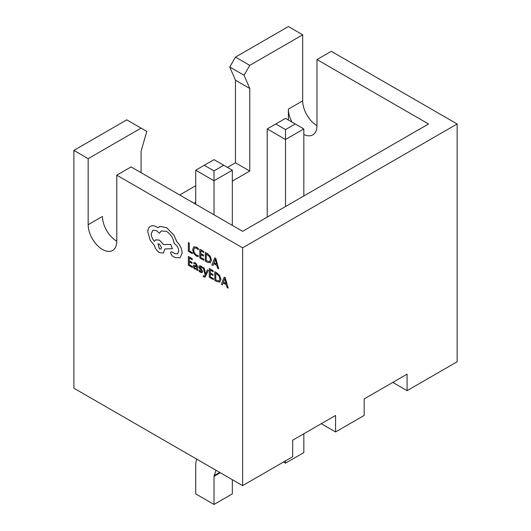 <?xml version="1.0" encoding="UTF-8"?>
<svg xmlns="http://www.w3.org/2000/svg" width="531" height="531" viewBox="0 0 531 531"><rect width="100%" height="100%" fill="white"/><g stroke="black" fill="none" stroke-linecap="round" stroke-linejoin="round"><path stroke-width="0.8" d="M141.08 128.104L126.776 119.853L73.869 150.399L88.166 158.656L141.08 128.104L146.802 131.409L141.08 151.229L141.08 172.694M73.869 150.399L73.869 388.194L242.621 485.626L292.674 456.726L292.674 440.212L335.572 415.441L335.572 431.955L321.275 423.698M335.572 431.955L364.18 415.441L364.18 398.927L407.078 374.156L407.078 390.67L392.781 382.413M407.078 390.67L457.131 361.77L457.131 123.975L331.284 51.321L316.987 59.578L316.987 125.628A20.224 11.675 60 0 1 302.683 100.863L302.683 34.807L249.769 65.359L235.465 57.102L229.75 67.006L235.465 80.221L235.465 162.785L227.46 167.411M302.683 34.807L288.379 26.55L235.465 57.102M242.621 485.626L242.621 247.831L116.767 175.17L116.767 241.227A20.224 11.675 60 0 1 112.579 250.479A20.224 11.675 60 0 1 96.994 245.063A20.224 11.675 60 0 1 88.166 224.713L88.166 158.656M242.621 247.831L457.131 123.975M195.713 185.737L179.697 194.983M116.767 175.17L131.071 166.913L242.621 231.317L428.53 123.975L316.987 59.578M288.379 120.013L288.379 109.12L302.683 100.863M249.769 65.359L244.048 75.263L249.769 88.478L249.769 171.042L232.319 181.117M195.713 202.251L193.994 203.24M316.987 125.628A20.224 11.675 60 0 1 312.792 134.887A20.224 11.675 60 0 1 303.825 134.496M291.937 122.07A20.224 11.675 60 0 1 288.379 109.12M88.166 224.713L102.47 216.456A20.224 11.675 -120 0 0 116.767 241.227M285.519 460.855L285.519 463.165L303.825 452.598L303.825 433.774M283.521 462.01L285.519 463.165M285.519 129.591L295.249 123.982L285.519 118.367L275.795 123.982L285.519 129.591L285.519 139.5L303.825 128.933L303.825 195.979M275.795 123.982L267.219 128.933L285.519 139.5L285.519 206.546M267.219 128.933L267.219 217.113M303.825 128.933L295.249 123.982M215.958 470.234A123.424 71.26 60 0 1 214.152 475.55A3.239 1.865 -120 0 0 214.013 476.38L214.013 504.45L232.319 493.883L232.319 479.679M196.696 459.109A29.125 16.813 -120 0 0 195.713 465.806L195.713 493.883L214.013 504.45M214.013 170.876L223.743 165.26L214.013 159.645L204.289 165.26L214.013 170.876L214.013 180.786L232.319 170.219L232.319 225.37M204.289 165.26L195.713 170.219L214.013 180.786L214.013 214.803M195.713 170.219L195.713 204.236M232.319 170.219L223.743 165.26M249.769 171.042L235.465 162.785M249.769 88.478L235.465 80.221M244.048 75.263L229.75 67.006M192.315 253.626L192.348 252.61L189.335 250.871L189.335 243.138L188.332 242.587L188.332 251.322L192.315 253.626L192.348 252.61M192.315 252.63L189.335 250.871M189.308 250.891L189.335 243.138M189.308 243.152L188.332 242.587M196.198 256.008L198.289 256.712L198.315 255.61L196.364 255.072L194.419 253.028L193.682 250.108L194.512 247.917L196.503 248.183L198.289 249.729L198.315 248.535L196.523 247.141L193.749 246.822L192.627 249.603L193.596 253.32L196.198 256.008M198.289 256.712L198.315 255.61M198.289 255.63L196.337 255.086L194.392 253.048L193.649 250.128L194.472 247.944M198.289 249.729L198.315 248.535M198.289 248.548L196.497 247.154L193.715 246.842M203.871 260.29L203.871 259.294L200.778 257.515L200.778 254.575L203.486 256.134L203.486 255.139L200.778 253.572L200.778 250.778L203.698 252.464L203.698 251.462L199.802 249.212L199.802 257.947L203.897 260.276L203.897 259.281L200.804 257.495L200.804 254.595M203.486 256.134L203.512 255.119L200.804 253.559L200.804 250.798M203.698 252.464L203.725 251.442L199.802 249.212M210.316 262.792L211.457 260.197L210.316 256.44L207.455 253.632L205.298 252.384L205.298 261.119L207.375 262.321L210.409 262.739M206.3 253.971L206.3 260.668L209.619 261.71L210.429 259.632L209.599 256.692L206.274 253.951L206.274 260.688L209.665 261.683M210.342 262.772L211.484 260.177L210.342 256.42L207.482 253.612L205.298 252.384M218.679 268.845L215.798 258.451L214.756 257.847L211.876 264.916L212.951 265.54L213.681 263.568L216.827 265.387L217.597 268.221L218.706 268.825L215.825 258.431L214.756 257.847M213.986 262.759L216.529 264.226L215.267 259.254L213.986 262.759L216.515 264.186M212.951 265.54L213.701 263.582M215.274 259.228L214.02 262.745M192.395 267.524L192.395 266.529L189.308 264.743L189.308 261.803L192.01 263.363L192.01 262.367L189.308 260.807L189.308 258.006L192.222 259.692L192.222 258.69L188.332 256.44L188.332 265.175L192.428 267.505L192.428 266.509L189.335 264.723L189.335 261.823M192.01 263.363L192.036 262.347L189.335 260.787L189.335 258.026M192.222 259.692L192.255 258.677L188.332 256.44M195.693 263.044L193.828 262.553L193.828 263.615L195.6 263.88L196.696 266.038L193.742 265.254L193.304 266.376L193.769 267.969L195.016 269.184L196.696 269.038L196.696 270.007L197.645 270.551L197.645 266.535L195.72 263.024L193.828 262.553M194.512 266.197L194.538 267.724L195.262 268.427L196.291 268.513L196.696 266.874L194.512 266.197M197.645 270.551L197.671 266.522L195.72 263.024M196.696 266.011L193.755 265.248M194.545 266.177L194.565 267.71L195.289 268.407L196.317 268.494M198.926 269.94L198.926 271.075L200.393 272.284L201.966 272.695L202.576 271.699L202.258 270.485L199.908 267.206L200.194 266.768L200.944 266.967L202.318 268.208L202.318 267.146L201.037 266.131L199.537 265.759L198.933 266.741L199.198 267.883L201.601 271.248L200.486 271.447L198.926 269.94L200.512 271.427L201.627 271.228L201.428 271.68M201.992 272.682L202.603 271.686L202.284 270.471L200.141 267.889L200.194 266.768M199.908 267.206L200.227 266.748M202.318 268.208L202.344 267.126L201.063 266.111L199.57 265.746M203.26 275.669L203.26 276.644L205.059 277.182L208.278 270.425L207.269 269.874L205.676 274.155L204.156 268.042L203.094 267.432L205.185 274.892L204.767 275.788L203.798 276.107L203.26 275.669L203.831 276.087L204.8 275.768M208.252 270.438L207.269 269.874M205.656 274.142L205.563 273.545M205.537 273.558L204.156 268.042M204.123 268.055L203.068 267.445M204.767 275.788L203.831 276.087M205.085 277.162L208.278 270.425M213.336 279.611L213.336 278.616L210.249 276.83L210.249 273.896L212.951 275.456L212.951 274.454L210.249 272.894L210.249 270.1L213.17 271.786L213.17 270.783L209.274 268.533L209.274 277.262L213.369 279.598L213.369 278.602L210.276 276.817L210.276 273.91M212.951 275.456L212.984 274.441L210.276 272.881L210.276 270.12M213.17 271.786L213.196 270.764L209.274 268.533M219.781 282.107L220.923 279.512L219.781 275.755L216.927 272.954L214.77 271.706L214.77 280.434L216.847 281.636L219.894 282.054M215.772 273.292L215.772 279.99L219.091 281.025L219.9 278.954L219.071 276.014L215.745 273.273L215.745 280.003L219.13 281.005M219.814 282.094L220.956 279.498L219.814 275.742L216.953 272.934L214.77 271.706M228.151 288.16L225.27 277.766L224.221 277.162L221.341 284.231L222.423 284.855L223.146 282.89L226.299 284.709L227.069 287.543L228.177 288.147L225.297 277.753L224.221 277.162M223.458 282.08L225.994 283.547L224.739 278.576L223.458 282.08L225.987 283.508M222.423 284.855L223.166 282.897M224.739 278.549L223.485 282.061M182.133 252.935C181.867 248.767 180.095 245.03 176.816 241.731L173.909 235.147L166.595 227.699L160.143 226.398L157.78 227.759L156.545 226.923C154.163 225.575 152.098 225.383 150.359 226.332L150.359 226.332C148.713 227.334 147.87 229.213 147.83 231.954L150.094 240.025L154.395 245.488C155.264 248.634 156.964 251.03 159.499 252.656L163.296 253.028L164.875 248.933L172.402 248.681L170.736 244.433L163.535 244.618L159.499 240.178L155.702 239.82L154.448 241.359C152.43 239.063 151.355 236.541 151.222 233.786L152.802 230.308L156.599 230.68L159.446 233.255L161.278 230.905L166.654 231.456C170.882 234.31 173.391 238.346 174.181 243.563L174.606 243.809C177.162 245.561 178.562 247.984 178.801 251.077L177.573 253.818L174.931 253.679L172.19 252.039L171.015 251.926L170.524 253.002L172.084 255.823L175.257 257.654L180.148 257.688L182.166 252.922C181.894 248.747 180.122 245.017 176.843 241.711L173.936 235.133L166.628 227.686L160.176 226.379L158.948 226.876M180.175 257.668L182.166 252.922M159.446 248.9L160.926 249.046L161.543 247.692L159.446 244.061L157.959 243.915L159.446 248.9L160.939 249.039M177.586 253.805L174.958 253.665L172.217 252.019L171.042 251.906M159.446 233.255L161.298 230.892M154.475 241.339C152.457 239.05 151.381 236.527 151.249 233.766L152.815 230.301M172.402 248.681L170.77 244.413L163.561 244.599L159.532 240.165L155.736 239.806M163.296 253.028L164.909 248.913M157.807 227.746L156.572 226.91C154.189 225.562 152.125 225.363 150.386 226.319L150.386 226.319M157.979 243.908L159.473 248.886M220.312 472.743L214.013 476.38M219.661 472.371L214.152 475.55"/></g></svg>
